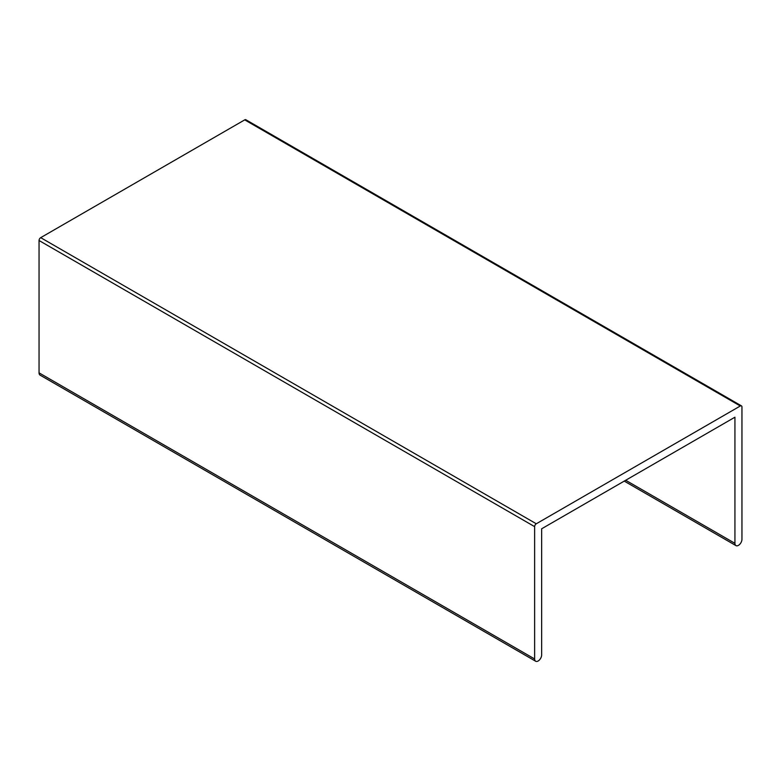 <?xml version="1.0" encoding="UTF-8"?>
<svg xmlns="http://www.w3.org/2000/svg" width="781" height="781" viewBox="0 0 781 781"><rect width="100%" height="100%" fill="white"/><g stroke="black" fill="none" stroke-linecap="round" stroke-linejoin="round"><path stroke-width="1.17" d="M534.634 526.638A2.333 1.347 -60 0 1 536.283 523.778L740.3 405.993A2.333 1.347 -60 0 1 741.462 405.876A2.333 1.347 -60 0 1 741.95 406.95L741.95 539.28A4.969 2.87 -60 0 1 739.783 544.279A4.969 2.87 -60 0 1 735.956 545.607A4.969 2.87 -60 0 1 734.931 543.332L734.931 417.2L541.653 528.786L541.653 654.917A4.969 2.87 -60 0 1 539.486 659.916A4.969 2.87 -60 0 1 535.659 661.243A4.969 2.87 -60 0 1 534.634 658.969L534.634 526.638L39.05 240.519A2.333 1.347 -60 0 1 40.7 237.658L536.283 523.778M741.462 405.876L245.888 119.757A2.333 1.347 -60 0 0 244.717 119.874L40.7 237.658M535.659 661.243L40.075 375.124A4.969 2.87 -60 0 1 39.05 372.849L534.634 658.969M39.05 240.519L39.05 372.849M244.717 119.874L740.3 405.993M625.688 480.266L734.931 543.332M624.244 481.106L735.956 545.607"/></g></svg>
